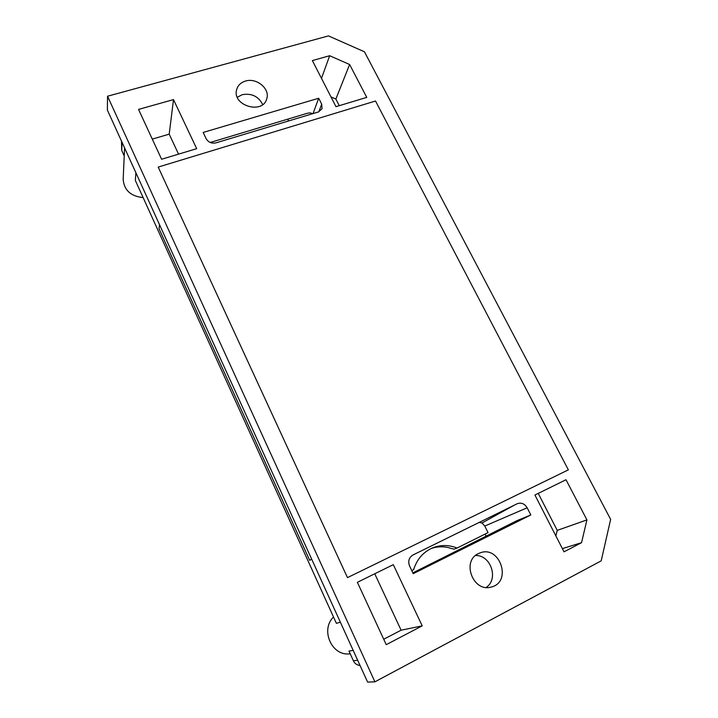 <?xml version="1.0" encoding="UTF-8"?>
<svg xmlns="http://www.w3.org/2000/svg" width="718" height="718" viewBox="0 0 718 718"><rect width="100%" height="100%" fill="white"/><g stroke="black" fill="none" stroke-linecap="round" stroke-linejoin="round"><path stroke-width="1.08" d="M411.764 570.577L413.64 569.643C416.978 559.089 423.414 551.792 432.945 547.753C440.879 544.72 448.929 544.809 457.097 548.022L488.034 532.621L484.767 526.052L527.156 507.779C524.643 503.713 521.367 502.349 517.328 503.677L412.967 554.978C408.946 557.518 407.824 561.198 409.592 566.026L413.227 573.664L530.808 514.959L527.156 507.779M479.193 522.426L482.029 522.964L484.767 526.052M486.373 536.202L484.892 534.183M431.339 548.453C436.544 546.712 441.902 546.353 447.395 547.367L454.018 549.162L457.097 548.022M312.213 113.839C311.361 112.798 309.548 112.663 306.783 113.435L210.212 142.478M412.859 572.874L516.951 520.649L530.808 514.959M262.698 104.568C258.507 96.356 251.686 93.062 242.244 94.677L237.326 97.235M374.904 681.831L367.607 682.1L107.368 110.06L107.547 96.221L374.904 681.831L601.199 560.857L610.632 519.365L364.439 51.786L328.467 35.9L107.547 96.221M486.149 587.45C499.028 579.139 490.753 554.781 475.513 555.535M122.051 142.326L121.728 150.43L121.486 141.078M482.029 522.964L514.429 505.095M318.693 98.24L321.7 104.146L322.05 108.732L318.415 111.963L215.956 142.864C211.631 143.735 208.355 142.343 206.138 138.682L203.167 132.453L318.693 98.24L313.039 113.588M288.385 121.019L287.909 119.107M375.514 101.014L158.202 167.079L347.476 577.622L568.351 469.859L375.514 101.014M347.476 577.622L158.202 167.079M422.22 625.872L393.293 564.653L357.376 582.316L386.23 644.665L422.22 625.872L401.111 630.198L383.717 639.235M374.733 573.781L401.111 630.198M330.989 96.93L335.871 99.048L339.273 105.681M321.484 78.37L329.661 55.726L349.621 64.503L335.871 99.048M562.365 548.615L581.535 542.682L586.929 519.895L557.231 530.387L555.858 535.906M124.591 147.899L123.164 179.329C124.088 190.207 130.748 196.301 143.133 197.594M135.881 172.733L135.352 180.451L336.392 623.341L340.35 622.192M159.531 224.716L159.019 228.728L309.691 560.345L311.675 559.151M309.691 560.345L311.657 559.116M173.496 99.596L138.538 109.414L161.604 159.252L196.696 148.671L173.496 99.596L169.206 134.149L178.549 154.137M152.279 139.112L169.206 134.149M353.175 650.382L348.984 651.073L353.391 660.793L357.672 660.264M121.728 150.43L124.223 155.932M360.032 665.451C357.034 665.218 354.827 663.665 353.391 660.793M245.484 81.062C240.709 82.543 237.739 85.478 236.59 89.858C232.147 105.86 263.147 114.736 266.791 98.608C270.121 88.682 256.505 77.481 245.484 81.062M478.394 553.623C461.162 561.144 473.225 592.808 491.336 587.01C512.499 582.029 499.782 544.791 479.938 552.95L478.394 553.623M586.929 519.895L566.008 479.741L534.919 495.025L564.016 551.828L581.535 542.682M329.661 55.726L312.375 60.581L335.979 106.668L366.763 97.388L349.621 64.503M538.24 493.392L557.231 530.387M333.52 617.022C319.986 629.901 332.021 656.817 350.196 653.757M318.801 111.837L321.7 104.146M311.522 114.045L311.038 113.085"/></g></svg>
